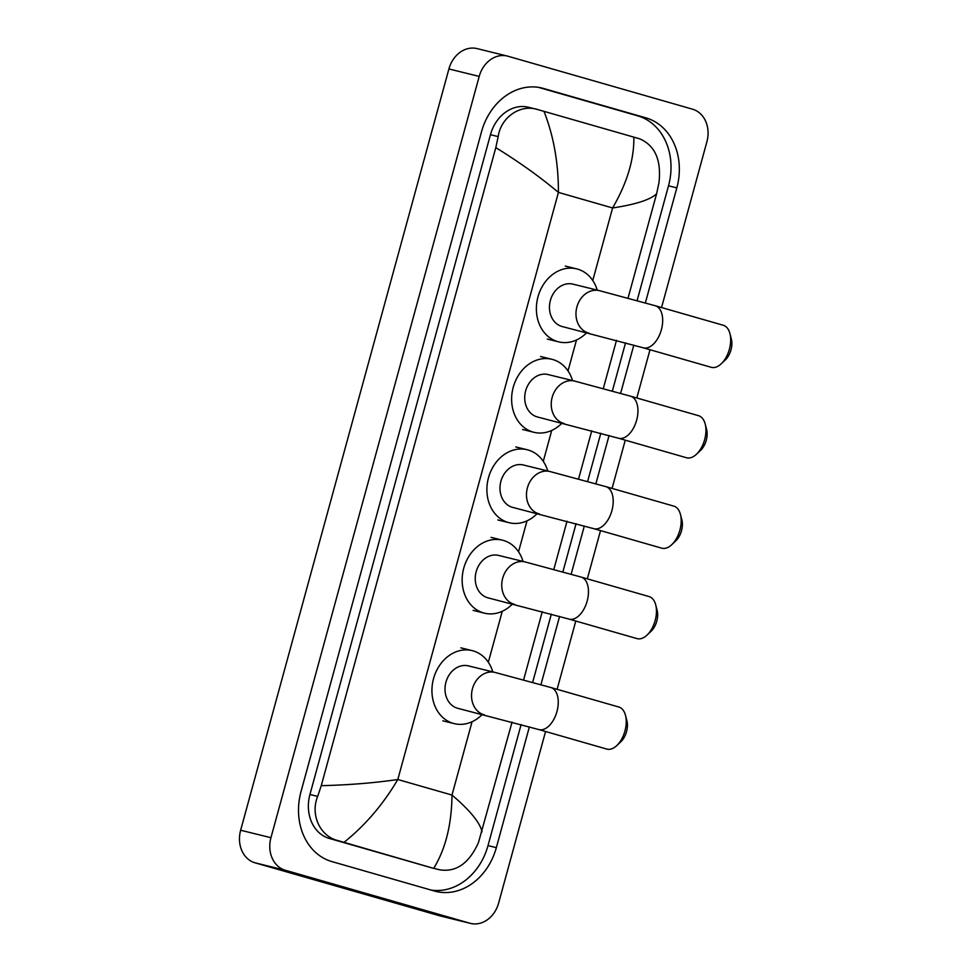 <?xml version="1.0" encoding="UTF-8"?>
<svg xmlns="http://www.w3.org/2000/svg" width="972" height="972" viewBox="0 0 972 972"><rect width="100%" height="100%" fill="white"/><g stroke="black" fill="none" stroke-linecap="round" stroke-linejoin="round"><path stroke-width="1.46" d="M545.571 731.503L498.636 903.049A27.338 22.453 -76.2 0 1 470.521 923.4L440.219 915.94A27.338 22.453 -76.2 0 1 439.538 915.758L255.004 862.808A27.338 22.453 -76.2 0 1 240.643 830.246L448.906 68.951A27.338 22.453 -76.2 0 1 477.021 48.6L507.323 56.06A27.338 22.453 -76.2 0 1 508.004 56.242L692.538 109.192A27.338 22.453 -76.2 0 1 706.899 141.754L661.555 307.541M470.521 923.4A27.338 22.453 -76.2 0 1 469.841 923.218L285.306 870.256A27.338 22.453 -76.2 0 1 270.945 837.694L479.208 76.411A27.338 22.453 -76.2 0 1 507.323 56.06M650.013 349.738L636.806 397.973M625.263 440.17L612.068 488.406M600.526 530.603L587.331 578.838M575.788 621.035L557.114 689.306M645.359 302.936L676.828 187.863A58.782 48.26 103.8 0 0 645.943 117.867L543.421 88.44A58.782 48.26 103.8 0 0 541.951 88.051A58.782 48.26 103.8 0 0 481.505 131.803L301.016 791.597A58.782 48.26 103.8 0 0 331.914 861.593L434.423 891.02A58.782 48.26 103.8 0 0 435.893 891.409A58.782 48.26 103.8 0 0 496.34 847.645L529.375 726.886M540.918 684.701L559.593 616.418M571.135 574.233L584.33 525.986M595.872 483.801L609.067 435.553M620.61 393.368L633.817 345.121M637.085 300.64L668.505 185.81A58.782 48.26 103.8 0 0 637.608 115.814L538.439 87.346M431.082 890.06A58.782 48.26 103.8 0 0 488.005 845.604L521.101 724.59M532.644 682.405L551.331 614.122M562.873 571.937L576.068 523.689M587.61 481.505L600.805 433.257M612.348 391.072L625.543 342.824M633.829 137.137L639.819 138.875C655.104 145.593 661.482 160.222 658.967 182.76L656.598 193.78C650.426 199.722 635.761 204.448 612.603 207.959C627.183 182.797 634.266 159.189 633.829 137.137L543.992 111.355C553.651 135.946 558.463 162.968 558.426 192.407C540.092 176.989 519.218 162.057 495.805 147.623L498.174 136.615C500.92 117.126 520.433 104.053 537.309 109.447L528.391 107.236A36.912 30.302 103.8 0 0 490.447 134.707L309.947 794.501A36.912 30.302 103.8 0 0 329.35 838.447L431.86 867.875A36.912 30.302 103.8 0 0 432.783 868.118L337.333 840.416C320.213 836.175 310.068 814.743 317.674 796.396L321.246 785.68C348.802 784.999 374.329 782.946 397.815 779.508C382.992 804.609 365.059 825.544 344.015 842.323M656.598 193.78L628.034 298.161M616.491 340.346L603.296 388.593M591.754 430.778L578.559 479.026M567.016 521.211L553.821 569.458M542.279 611.643L523.604 679.926M512.062 722.111L478.467 842.542C469.197 863.233 456.33 872.334 439.854 869.843L431.86 867.875M495.805 147.623L321.246 785.68M537.309 109.447L543.992 111.355M433.852 868.105C445.613 848.775 451.664 824.426 451.992 795.06C469.998 810.393 480.022 822.652 482.039 831.825M729.923 333.554L731.357 339.082A15.042 8.578 106 0 1 730.98 349.884A15.042 8.578 106 0 1 725.391 359.871L721.248 363.795A21.87 12.478 -74 0 0 729.377 349.264A21.87 12.478 -74 0 0 729.923 333.554A21.87 12.478 -74 0 0 723.289 325.268L655.298 305.755A21.87 12.478 106 0 1 661.385 329.751A21.87 12.478 106 0 1 643.233 347.794L711.225 367.307A21.87 12.478 -74 0 0 721.248 363.795M588.947 333.129A21.87 17.958 103.8 0 1 588.4 332.983A21.87 17.958 103.8 0 1 576.906 306.933A21.87 17.958 103.8 0 1 599.396 290.652L572.885 284.128A21.87 17.958 103.8 0 0 550.298 300.749A21.87 17.958 103.8 0 0 561.889 326.458A21.87 17.958 103.8 0 0 562.436 326.604L643.233 347.794M586.809 332.606A37.592 30.861 -76.2 0 1 558.681 341.865A37.592 30.861 -76.2 0 1 557.734 341.622A37.592 30.861 -76.2 0 1 537.832 297.42A37.592 30.861 -76.2 0 1 576.639 268.867A37.592 30.861 -76.2 0 1 577.575 269.11A37.592 30.861 -76.2 0 1 597.258 290.13M705.186 423.986L706.62 429.515A15.042 8.578 106 0 1 706.243 440.316A15.042 8.578 106 0 1 700.654 450.303L696.499 454.228A21.87 12.478 -74 0 0 704.639 439.696A21.87 12.478 -74 0 0 705.186 423.986A21.87 12.478 -74 0 0 698.552 415.7L630.561 396.187A21.87 12.478 106 0 1 636.648 420.183A21.87 12.478 106 0 1 618.496 438.226L686.487 457.739A21.87 12.478 -74 0 0 696.499 454.228M564.21 423.561A21.87 17.958 103.8 0 1 563.663 423.415A21.87 17.958 103.8 0 1 552.169 397.366A21.87 17.958 103.8 0 1 574.659 381.085L548.135 374.56A21.87 17.958 103.8 0 0 525.56 391.181A21.87 17.958 103.8 0 0 537.152 416.891A21.87 17.958 103.8 0 0 537.686 417.037L618.496 438.226M562.071 423.039A37.592 30.861 -76.2 0 1 533.932 432.297A37.592 30.861 -76.2 0 1 532.996 432.054A37.592 30.861 -76.2 0 1 513.082 387.852A37.592 30.861 -76.2 0 1 551.902 359.3A37.592 30.861 -76.2 0 1 552.837 359.543A37.592 30.861 -76.2 0 1 572.52 380.562M680.449 514.419L681.882 519.947A15.042 8.578 106 0 1 681.506 530.748A15.042 8.578 106 0 1 675.917 540.736L671.761 544.66A21.87 12.478 -74 0 0 679.902 530.129A21.87 12.478 -74 0 0 680.449 514.419A21.87 12.478 -74 0 0 673.815 506.133L605.823 486.62A21.87 12.478 106 0 1 611.91 510.616A21.87 12.478 106 0 1 593.758 528.659L661.738 548.172A21.87 12.478 -74 0 0 671.761 544.66M539.46 513.994A21.87 17.958 103.8 0 1 538.925 513.848A21.87 17.958 103.8 0 1 527.419 487.798A21.87 17.958 103.8 0 1 549.921 471.517L523.398 464.993A21.87 17.958 103.8 0 0 500.823 481.614A21.87 17.958 103.8 0 0 512.402 507.323A21.87 17.958 103.8 0 0 512.949 507.469L593.758 528.659M537.334 513.471A37.592 30.861 -76.2 0 1 509.194 522.729A37.592 30.861 -76.2 0 1 508.259 522.486A37.592 30.861 -76.2 0 1 488.345 478.285A37.592 30.861 -76.2 0 1 527.152 449.732A37.592 30.861 -76.2 0 1 528.1 449.975A37.592 30.861 -76.2 0 1 547.783 470.995M655.711 604.851L657.145 610.38A15.042 8.578 106 0 1 656.768 621.181A15.042 8.578 106 0 1 651.179 631.168L647.024 635.093A21.87 12.478 -74 0 0 655.152 620.561A21.87 12.478 -74 0 0 655.711 604.851A21.87 12.478 -74 0 0 649.065 596.565L581.086 577.052A21.87 12.478 106 0 1 587.173 601.048A21.87 12.478 106 0 1 569.021 619.091L637 638.604A21.87 12.478 -74 0 0 647.024 635.093M514.723 604.426A21.87 17.958 103.8 0 1 514.176 604.28A21.87 17.958 103.8 0 1 502.682 578.231A21.87 17.958 103.8 0 1 525.172 561.95L498.66 555.425A21.87 17.958 103.8 0 0 476.086 572.046A21.87 17.958 103.8 0 0 487.665 597.756A21.87 17.958 103.8 0 0 488.211 597.902L569.021 619.091M512.584 603.904A37.592 30.861 -76.2 0 1 484.457 613.162A37.592 30.861 -76.2 0 1 483.521 612.919A37.592 30.861 -76.2 0 1 463.608 568.717A37.592 30.861 -76.2 0 1 502.415 540.165A37.592 30.861 -76.2 0 1 503.35 540.408A37.592 30.861 -76.2 0 1 523.045 561.427M625.482 715.319L626.916 720.847A15.042 8.578 106 0 1 626.539 731.649A15.042 8.578 106 0 1 620.95 741.636L616.807 745.56A21.87 12.478 -74 0 0 624.935 731.029A21.87 12.478 -74 0 0 625.482 715.319A21.87 12.478 -74 0 0 618.848 707.033L550.869 687.52A21.87 12.478 106 0 1 556.956 711.516A21.87 12.478 106 0 1 538.792 729.559L606.783 749.072A21.87 12.478 -74 0 0 616.807 745.56M484.506 714.894A21.87 17.958 103.8 0 1 483.959 714.748A21.87 17.958 103.8 0 1 472.465 688.698A21.87 17.958 103.8 0 1 494.955 672.417L468.443 665.893A21.87 17.958 103.8 0 0 445.856 682.514A21.87 17.958 103.8 0 0 457.448 708.224A21.87 17.958 103.8 0 0 457.994 708.369L538.792 729.559M482.367 714.371A37.592 30.861 -76.2 0 1 454.24 723.63A37.592 30.861 -76.2 0 1 453.304 723.387A37.592 30.861 -76.2 0 1 433.391 679.185A37.592 30.861 -76.2 0 1 472.198 650.633A37.592 30.861 -76.2 0 1 473.133 650.876A37.592 30.861 -76.2 0 1 492.816 671.895M592.762 280.495L612.603 207.959L558.426 192.407L397.815 779.508L451.992 795.06L472.052 721.746M488.321 662.26L502.269 611.279M518.538 551.792L527.006 520.846M543.275 461.36L551.744 430.414M568.025 370.927L576.481 339.981M270.945 837.694L240.643 830.246M285.306 870.256L255.004 862.808M469.841 923.218L439.538 915.758M479.208 76.411L448.906 68.951M540.481 87.711L543.421 88.44M637.608 115.814L645.943 117.867M668.505 185.81L676.828 187.863M488.005 845.604L496.34 847.645M329.35 838.447L337.333 840.416M309.947 794.501L317.674 796.396M490.447 134.707L498.174 136.615M599.396 290.652L655.298 305.755M576.639 268.867L565.279 266.073M558.681 341.865L547.309 339.07M574.659 381.085L630.561 396.187M551.902 359.3L540.529 356.505M533.932 432.297L522.572 429.503M549.921 471.517L605.823 486.62M527.152 449.732L515.792 446.938M509.194 522.729L497.834 519.935M525.172 561.95L581.086 577.052M502.415 540.165L491.054 537.37M484.457 613.162L473.097 610.367M494.955 672.417L550.869 687.52M472.198 650.633L460.837 647.838M454.24 723.63L442.868 720.835"/></g></svg>
